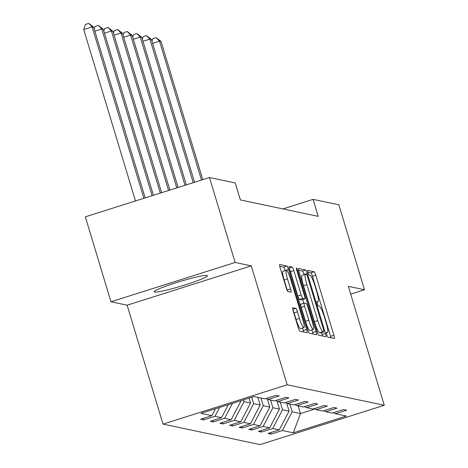 <?xml version="1.0" encoding="UTF-8"?>
<svg xmlns="http://www.w3.org/2000/svg" width="468" height="468" viewBox="0 0 468 468"><rect width="100%" height="100%" fill="white"/><g stroke="black" fill="none" stroke-linecap="round" stroke-linejoin="round"><path stroke-width="0.7" d="M326.746 334.696A2.445 0.38 72.4 0 0 327.875 337.118L334.316 338.475A3.498 0.538 72.4 0 0 334.363 338.475A3.498 0.538 72.4 0 0 333.912 335.269L315.789 275.237A3.498 0.538 72.4 0 0 314.174 271.773L307.739 270.416A2.445 0.38 72.4 0 0 307.704 270.416A2.445 0.38 72.4 0 0 308.02 272.663A2.445 0.38 72.4 0 0 309.149 275.085L309.98 275.26A11.191 1.732 72.4 0 1 315.139 286.34L316.649 291.342A11.191 1.732 72.4 0 1 318.094 301.603A11.191 1.732 72.4 0 1 317.936 301.608L317.099 301.433A2.445 0.38 72.4 0 0 317.07 301.433A2.445 0.38 72.4 0 0 317.38 303.679A2.445 0.38 72.4 0 0 318.509 306.101L319.346 306.277A11.191 1.732 72.4 0 1 324.505 317.357L326.015 322.364A11.191 1.732 72.4 0 1 327.454 332.619A11.191 1.732 72.4 0 1 327.302 332.625L326.465 332.45A2.445 0.38 72.4 0 0 326.43 332.45A2.445 0.38 72.4 0 0 326.746 334.696M154.598 292.044A27.787 2.393 163.2 0 0 183.532 285.41A27.787 2.393 163.2 0 0 207.377 275.722A27.787 2.393 163.2 0 0 206.944 275.465A27.787 2.393 163.2 0 0 178.01 282.099A27.787 2.393 163.2 0 0 154.171 291.786A27.787 2.393 163.2 0 0 154.598 292.044M292.775 307.698A3.498 0.538 72.4 0 0 292.722 307.698A3.498 0.538 72.4 0 0 293.173 310.904L298.262 327.746A3.498 0.538 72.4 0 0 299.871 331.209L307.02 332.719A3.498 0.538 72.4 0 0 307.072 332.719A3.498 0.538 72.4 0 0 306.622 329.513L288.493 269.48A3.498 0.538 72.4 0 0 286.884 266.017L279.735 264.508A3.498 0.538 72.4 0 0 279.683 264.508A3.498 0.538 72.4 0 0 280.133 267.714L286.276 288.06A3.498 0.538 72.4 0 0 287.89 291.523L290.95 292.167A3.498 0.538 72.4 0 0 290.997 292.167A3.498 0.538 72.4 0 0 290.546 288.961L287.504 278.869A9.354 1.445 72.4 0 1 286.299 270.293A9.354 1.445 72.4 0 1 290.745 279.554L302.673 319.077A9.354 1.445 72.4 0 1 303.878 327.653A9.354 1.445 72.4 0 1 299.432 318.392L297.443 311.805A3.498 0.538 72.4 0 0 295.834 308.342L292.681 307.728M251.269 265.871L235.129 262.466L209.483 177.518L85.334 216.842L110.98 301.79L127.12 305.195L163.028 424.119L287.176 384.795L251.269 265.871L127.12 305.195M350.702 294.126L364.496 289.756L348.356 286.352L384.263 405.276L287.176 384.795M364.496 289.756L338.85 204.809L313.08 199.374L282.935 208.921M209.483 177.518L235.252 182.953L240.382 199.941L318.211 216.362L313.08 199.374M317.099 331.724A3.498 0.538 72.4 0 0 318.714 335.187L325.863 336.697A3.498 0.538 72.4 0 0 325.909 336.691A3.498 0.538 72.4 0 0 325.459 333.485L307.336 273.452A3.498 0.538 72.4 0 0 305.721 269.989L298.572 268.48A3.498 0.538 72.4 0 0 298.525 268.486A3.498 0.538 72.4 0 0 298.976 271.692L317.099 331.724M316.444 334.708L309.295 333.198A3.498 0.538 72.4 0 1 307.681 329.735L289.557 269.703A3.498 0.538 72.4 0 1 289.107 266.497A3.498 0.538 72.4 0 1 289.154 266.497L292.213 267.14A3.498 0.538 72.4 0 1 293.828 270.603L301.176 294.951A3.498 0.538 72.4 0 0 302.79 298.414L304.82 298.841A3.498 0.538 72.4 0 0 304.867 298.841A3.498 0.538 72.4 0 0 304.416 295.636L296.765 270.288A2.445 0.38 72.4 0 1 296.449 268.041A2.445 0.38 72.4 0 1 297.613 270.463L316.04 331.502A3.498 0.538 72.4 0 1 316.491 334.708A3.498 0.538 72.4 0 1 316.444 334.708M235.129 262.466L110.98 301.79M253.984 396.56L264.911 398.865L276.149 395.308L279.238 395.957L267.994 399.52L274.541 400.895L285.778 397.338L288.867 397.987L277.623 401.55L284.17 402.93L295.407 399.368L298.496 400.017L287.253 403.58L293.793 404.96L305.037 401.398L308.12 402.053L296.882 405.61L303.422 406.99L314.666 403.434L317.749 404.083L306.511 407.64L313.051 409.02L324.295 405.464L327.378 406.113L316.14 409.675L322.68 411.056L333.918 407.493L337.007 408.143L325.769 411.705L332.309 413.086L343.547 409.523L346.636 410.173L335.392 413.735L346.32 416.04L293.301 432.836L282.379 430.531L271.142 434.088L268.053 433.438L279.291 429.876L272.75 428.495L261.513 432.058L258.424 431.408L269.667 427.846L263.121 426.465L251.883 430.028L248.795 429.372L260.038 425.816L253.492 424.435L242.254 427.998L239.166 427.342L250.409 423.786L243.869 422.405L232.625 425.962L229.542 425.313L240.78 421.75L234.24 420.369L222.996 423.932L219.913 423.283L231.151 419.72L224.611 418.339L213.367 421.902L210.284 421.253L221.522 417.69L214.982 416.309L203.738 419.872L200.655 419.217L211.893 415.66L200.971 413.355L253.984 396.56M163.028 424.119L260.114 444.6L384.263 405.276M219.609 407.452L214.982 416.309M228.308 404.697L221.522 417.69M266.081 398.496L267.994 399.52M240.382 400.871L240.856 400.719M232.415 403.393L224.611 418.339M240.938 400.988L231.151 419.72M275.71 400.526L277.623 401.55M249.081 398.116L250.561 403.018L244.021 401.638L243.495 399.883M244.021 401.638L234.24 420.369M250.561 403.018L240.78 421.75M285.334 402.556L287.253 403.58M257.88 397.385L260.19 405.048L253.65 403.668L251.72 397.279M253.65 403.668L243.869 422.405M260.19 405.048L250.409 423.786M294.963 404.592L296.882 405.61M267.45 399.227L269.82 407.078L263.279 405.697L260.963 398.034M263.279 405.697L253.492 424.435M269.82 407.078L260.038 425.816M304.592 406.622L306.511 407.64M277.079 401.257L279.449 409.114L272.908 407.733L270.592 400.064M272.908 407.733L263.121 426.465M279.449 409.114L269.667 427.846M314.221 408.652L316.14 409.675M286.709 403.287L289.078 411.144L282.537 409.763L280.221 402.094M282.537 409.763L272.75 428.495M289.078 411.144L279.291 429.876M323.85 410.682L325.769 411.705M298.18 405.885L300.497 413.554L292.161 411.793L289.85 404.13M292.161 411.793L282.379 430.531M293.301 432.836L300.497 413.554L314.87 408.997M333.479 412.712L335.392 413.735M215.502 408.751L211.893 415.66M270.691 432.602L271.142 434.088M261.062 430.572L261.513 432.058M251.433 428.542L251.883 430.028M241.804 426.506L242.254 427.998M232.175 424.476L232.625 425.962M222.546 422.446L222.996 423.932M212.922 420.416L213.367 421.902M203.293 418.386L203.738 419.872M330.935 337.761A3.498 0.538 72.4 0 0 330.554 336.334L312.431 276.296A3.498 0.538 72.4 0 0 310.816 272.838L307.891 272.218M304.06 274.774L303.978 274.517A3.498 0.538 72.4 0 0 302.369 271.054L298.602 270.258M322.481 335.983A3.498 0.538 72.4 0 0 322.107 334.55L321.522 332.613M323.786 331.882A2.445 0.38 72.4 0 0 323.821 331.882A2.445 0.38 72.4 0 0 323.505 329.642L307.593 276.945A2.445 0.38 72.4 0 0 306.464 274.517L305.586 274.336A11.191 1.732 72.4 0 0 305.428 274.336A11.191 1.732 72.4 0 0 306.873 284.597L317.749 320.615A11.191 1.732 72.4 0 0 322.908 331.701L323.786 331.882L320.428 332.947A2.445 0.38 72.4 0 0 320.463 332.947A2.445 0.38 72.4 0 0 320.492 332.929M305.428 274.336L302.076 275.4A11.191 1.732 72.4 0 0 303.516 285.661L306.873 284.597M320.428 332.947L319.55 332.76A11.191 1.732 72.4 0 1 314.391 321.68L303.516 285.661M301.556 299.877A3.498 0.538 72.4 0 1 301.515 299.9A3.498 0.538 72.4 0 1 301.462 299.906L299.432 299.473A3.498 0.538 72.4 0 1 297.823 296.01L290.47 271.668A3.498 0.538 72.4 0 0 289.271 268.673M302.708 299.52L303.82 303.188M311.881 329.905L312.683 332.561L316.04 331.502M308.804 320.211A9.354 1.445 72.4 0 0 313.25 329.472A9.354 1.445 72.4 0 0 312.045 320.896L307.839 306.973A3.498 0.538 72.4 0 0 306.23 303.51L304.2 303.083A3.498 0.538 72.4 0 0 304.147 303.083A3.498 0.538 72.4 0 0 304.598 306.288L308.804 320.211L305.452 321.276A9.354 1.445 72.4 0 0 309.892 330.537L313.25 329.472M304.106 303.112L300.842 304.147A3.498 0.538 72.4 0 0 300.795 304.147A3.498 0.538 72.4 0 0 301.246 307.353L304.598 306.288M305.452 321.276L301.246 307.353M313.063 333.994A3.498 0.538 72.4 0 0 312.683 332.561M303.878 327.653L300.526 328.717A9.354 1.445 72.4 0 1 296.08 319.457L294.091 312.87A3.498 0.538 72.4 0 0 292.892 309.88M286.299 270.293L282.941 271.358A9.354 1.445 72.4 0 0 284.146 279.934L287.504 278.869M287.475 291.049A3.498 0.538 72.4 0 0 287.194 290.025L284.146 279.934M285.17 270.65L285.141 270.539A3.498 0.538 72.4 0 0 283.526 267.076L279.759 266.28M303.638 332.005A3.498 0.538 72.4 0 0 303.264 330.578L302.515 328.086M202.784 179.642L161.068 41.465L159.524 41.143L201.468 180.057M151.971 41.202L152.784 38.68L156.136 37.621L161.068 41.465M156.136 37.621L159.524 41.143L152.615 43.331M194.559 182.245L151.439 39.435L149.895 39.107L193.237 182.666M142.342 39.166L143.155 36.65L146.507 35.586L151.439 39.435M146.507 35.586L149.895 39.107L142.986 41.301M186.328 184.854L141.81 37.405L140.265 37.077L185.012 185.269M132.713 37.136L133.526 34.62L136.878 33.556L141.81 37.405M136.878 33.556L140.265 37.077L133.357 39.265M178.097 187.457L132.181 35.375L130.642 35.047L176.781 187.879M123.084 35.106L123.897 32.59L127.255 31.526L132.181 35.375M127.255 31.526L130.642 35.047L123.727 37.235M169.872 190.066L122.552 33.339L121.013 33.017L168.556 190.482M113.461 33.076L114.268 30.555L117.626 29.496L122.552 33.339M117.626 29.496L121.013 33.017L114.104 35.205M161.641 192.67L112.928 31.309L111.384 30.987L160.325 193.091M103.832 31.046L104.639 28.525L107.997 27.46L112.928 31.309M107.997 27.46L111.384 30.987L104.475 33.175M153.416 195.279L103.299 29.279L101.755 28.952L152.094 195.694M94.203 29.01L95.01 26.495L98.368 25.43L103.299 29.279M98.368 25.43L101.755 28.952L94.846 31.14M145.185 197.882L93.67 27.249L92.126 26.922L83.737 29.578L135.48 200.959M83.737 29.578L85.387 24.465L88.739 23.4L92.126 26.922L143.869 198.303M88.739 23.4L93.67 27.249M326.36 332.923L327.302 332.625M316.994 301.907L317.936 301.608M310.816 272.838L314.174 271.773M312.431 276.296L315.789 275.237M330.554 336.334L333.912 335.269M302.369 271.054L305.721 269.989M303.978 274.517L307.336 273.452M322.107 334.55L325.459 333.485M314.391 321.68L317.749 320.615M319.55 332.76L322.908 331.701M289.142 268.111L292.213 267.14M290.47 271.668L293.828 270.603M297.823 296.01L301.176 294.951M299.432 299.473L302.79 298.414M301.462 299.906L304.82 298.841M296.887 270.697L297.613 270.463M292.763 309.313L295.834 308.342M294.091 312.87L297.443 311.805M296.08 319.457L299.432 318.392M287.194 290.025L290.546 288.961M283.526 267.076L286.884 266.017M285.141 270.539L288.493 269.48M303.264 330.578L306.622 329.513M326.36 332.964L327.454 332.619M317 301.948L318.094 301.603M320.463 332.947L323.821 331.882M301.515 299.9L304.867 298.841M300.795 304.147L304.147 303.083"/></g></svg>
